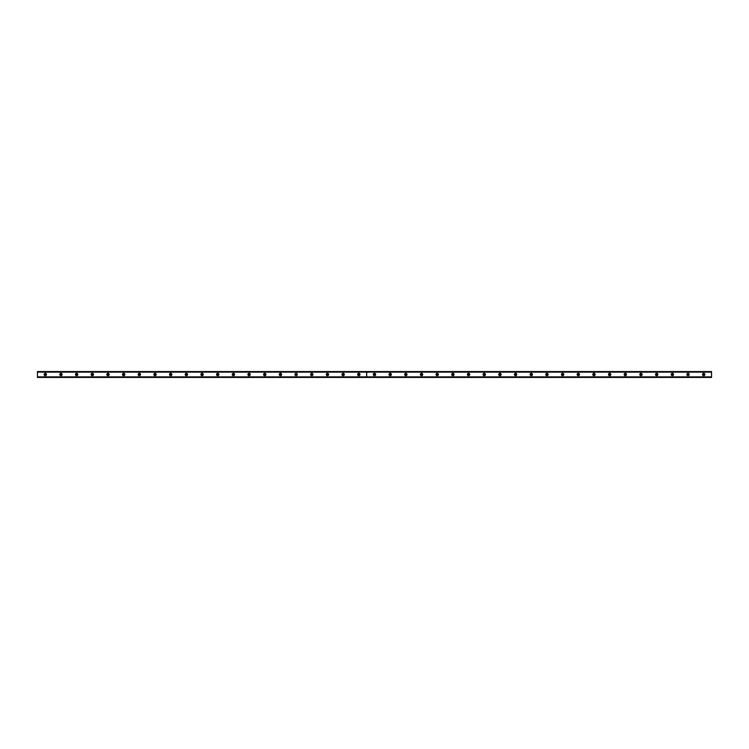 <?xml version="1.0" encoding="UTF-8"?>
<svg xmlns="http://www.w3.org/2000/svg" width="749" height="749" viewBox="0 0 749 749"><rect width="100%" height="100%" fill="white"/><g stroke="black" fill="none" stroke-linecap="round" stroke-linejoin="round"><path stroke-width="1.12" d="M45.286 375.183A0.683 0.683 0 0 1 44.603 374.5A0.683 0.683 0 0 1 45.286 373.817A0.683 0.683 0 0 1 45.97 374.5A0.683 0.683 0 0 1 45.286 375.183M703.714 375.183A0.683 0.683 0 0 1 703.03 374.5A0.683 0.683 0 0 1 703.714 373.817A0.683 0.683 0 0 1 704.397 374.5A0.683 0.683 0 0 1 703.714 375.183M688.031 375.183A0.683 0.683 0 0 1 687.348 374.5A0.683 0.683 0 0 1 688.031 373.817A0.683 0.683 0 0 1 688.724 374.5A0.683 0.683 0 0 1 688.031 375.183M672.359 375.183A0.683 0.683 0 0 1 671.675 374.5A0.683 0.683 0 0 1 672.359 373.817A0.683 0.683 0 0 1 673.042 374.5A0.683 0.683 0 0 1 672.359 375.183M656.686 375.183A0.683 0.683 0 0 1 655.993 374.5A0.683 0.683 0 0 1 656.686 373.817A0.683 0.683 0 0 1 657.369 374.5A0.683 0.683 0 0 1 656.686 375.183M641.004 375.183A0.683 0.683 0 0 1 640.32 374.5A0.683 0.683 0 0 1 641.004 373.817A0.683 0.683 0 0 1 641.687 374.5A0.683 0.683 0 0 1 641.004 375.183M625.331 375.183A0.683 0.683 0 0 1 624.638 374.5A0.683 0.683 0 0 1 625.331 373.817A0.683 0.683 0 0 1 626.014 374.5A0.683 0.683 0 0 1 625.331 375.183M609.649 375.183A0.683 0.683 0 0 1 608.965 374.5A0.683 0.683 0 0 1 609.649 373.817A0.683 0.683 0 0 1 610.341 374.5A0.683 0.683 0 0 1 609.649 375.183M593.976 375.183A0.683 0.683 0 0 1 593.292 374.5A0.683 0.683 0 0 1 593.976 373.817A0.683 0.683 0 0 1 594.659 374.5A0.683 0.683 0 0 1 593.976 375.183M578.294 375.183A0.683 0.683 0 0 1 577.61 374.5A0.683 0.683 0 0 1 578.294 373.817A0.683 0.683 0 0 1 578.986 374.5A0.683 0.683 0 0 1 578.294 375.183M562.621 375.183A0.683 0.683 0 0 1 561.937 374.5A0.683 0.683 0 0 1 562.621 373.817A0.683 0.683 0 0 1 563.304 374.5A0.683 0.683 0 0 1 562.621 375.183M546.948 375.183A0.683 0.683 0 0 1 546.255 374.5A0.683 0.683 0 0 1 546.948 373.817A0.683 0.683 0 0 1 547.631 374.5A0.683 0.683 0 0 1 546.948 375.183M531.266 375.183A0.683 0.683 0 0 1 530.582 374.5A0.683 0.683 0 0 1 531.266 373.817A0.683 0.683 0 0 1 531.949 374.5A0.683 0.683 0 0 1 531.266 375.183M515.593 375.183A0.683 0.683 0 0 1 514.909 374.5A0.683 0.683 0 0 1 515.593 373.817A0.683 0.683 0 0 1 516.276 374.5A0.683 0.683 0 0 1 515.593 375.183M499.911 375.183A0.683 0.683 0 0 1 499.227 374.5A0.683 0.683 0 0 1 499.911 373.817A0.683 0.683 0 0 1 500.604 374.5A0.683 0.683 0 0 1 499.911 375.183M484.238 375.183A0.683 0.683 0 0 1 483.554 374.5A0.683 0.683 0 0 1 484.238 373.817A0.683 0.683 0 0 1 484.921 374.5A0.683 0.683 0 0 1 484.238 375.183M468.565 375.183A0.683 0.683 0 0 1 467.872 374.5A0.683 0.683 0 0 1 468.565 373.817A0.683 0.683 0 0 1 469.248 374.5A0.683 0.683 0 0 1 468.565 375.183M452.883 375.183A0.683 0.683 0 0 1 452.199 374.5A0.683 0.683 0 0 1 452.883 373.817A0.683 0.683 0 0 1 453.566 374.5A0.683 0.683 0 0 1 452.883 375.183M437.21 375.183A0.683 0.683 0 0 1 436.517 374.5A0.683 0.683 0 0 1 437.21 373.817A0.683 0.683 0 0 1 437.893 374.5A0.683 0.683 0 0 1 437.21 375.183M421.528 375.183A0.683 0.683 0 0 1 420.844 374.5A0.683 0.683 0 0 1 421.528 373.817A0.683 0.683 0 0 1 422.221 374.5A0.683 0.683 0 0 1 421.528 375.183M405.855 375.183A0.683 0.683 0 0 1 405.172 374.5A0.683 0.683 0 0 1 405.855 373.817A0.683 0.683 0 0 1 406.538 374.5A0.683 0.683 0 0 1 405.855 375.183M390.173 375.183A0.683 0.683 0 0 1 389.489 374.5A0.683 0.683 0 0 1 390.173 373.817A0.683 0.683 0 0 1 390.866 374.5A0.683 0.683 0 0 1 390.173 375.183M374.5 375.183A0.683 0.683 0 0 1 373.817 374.5A0.683 0.683 0 0 1 374.5 373.817A0.683 0.683 0 0 1 375.183 374.5A0.683 0.683 0 0 1 374.5 375.183M358.827 375.183A0.683 0.683 0 0 1 358.134 374.5A0.683 0.683 0 0 1 358.827 373.817A0.683 0.683 0 0 1 359.511 374.5A0.683 0.683 0 0 1 358.827 375.183M343.145 375.183A0.683 0.683 0 0 1 342.462 374.5A0.683 0.683 0 0 1 343.145 373.817A0.683 0.683 0 0 1 343.828 374.5A0.683 0.683 0 0 1 343.145 375.183M327.472 375.183A0.683 0.683 0 0 1 326.779 374.5A0.683 0.683 0 0 1 327.472 373.817A0.683 0.683 0 0 1 328.156 374.5A0.683 0.683 0 0 1 327.472 375.183M311.79 375.183A0.683 0.683 0 0 1 311.107 374.5A0.683 0.683 0 0 1 311.79 373.817A0.683 0.683 0 0 1 312.483 374.5A0.683 0.683 0 0 1 311.79 375.183M296.117 375.183A0.683 0.683 0 0 1 295.434 374.5A0.683 0.683 0 0 1 296.117 373.817A0.683 0.683 0 0 1 296.801 374.5A0.683 0.683 0 0 1 296.117 375.183M280.435 375.183A0.683 0.683 0 0 1 279.752 374.5A0.683 0.683 0 0 1 280.435 373.817A0.683 0.683 0 0 1 281.128 374.5A0.683 0.683 0 0 1 280.435 375.183M264.762 375.183A0.683 0.683 0 0 1 264.079 374.5A0.683 0.683 0 0 1 264.762 373.817A0.683 0.683 0 0 1 265.446 374.5A0.683 0.683 0 0 1 264.762 375.183M249.089 375.183A0.683 0.683 0 0 1 248.396 374.5A0.683 0.683 0 0 1 249.089 373.817A0.683 0.683 0 0 1 249.773 374.5A0.683 0.683 0 0 1 249.089 375.183M233.407 375.183A0.683 0.683 0 0 1 232.724 374.5A0.683 0.683 0 0 1 233.407 373.817A0.683 0.683 0 0 1 234.091 374.5A0.683 0.683 0 0 1 233.407 375.183M217.734 375.183A0.683 0.683 0 0 1 217.051 374.5A0.683 0.683 0 0 1 217.734 373.817A0.683 0.683 0 0 1 218.418 374.5A0.683 0.683 0 0 1 217.734 375.183M202.052 375.183A0.683 0.683 0 0 1 201.369 374.5A0.683 0.683 0 0 1 202.052 373.817A0.683 0.683 0 0 1 202.745 374.5A0.683 0.683 0 0 1 202.052 375.183M186.379 375.183A0.683 0.683 0 0 1 185.696 374.5A0.683 0.683 0 0 1 186.379 373.817A0.683 0.683 0 0 1 187.063 374.5A0.683 0.683 0 0 1 186.379 375.183M170.706 375.183A0.683 0.683 0 0 1 170.014 374.5A0.683 0.683 0 0 1 170.706 373.817A0.683 0.683 0 0 1 171.39 374.5A0.683 0.683 0 0 1 170.706 375.183M155.024 375.183A0.683 0.683 0 0 1 154.341 374.5A0.683 0.683 0 0 1 155.024 373.817A0.683 0.683 0 0 1 155.708 374.5A0.683 0.683 0 0 1 155.024 375.183M139.351 375.183A0.683 0.683 0 0 1 138.659 374.5A0.683 0.683 0 0 1 139.351 373.817A0.683 0.683 0 0 1 140.035 374.5A0.683 0.683 0 0 1 139.351 375.183M123.669 375.183A0.683 0.683 0 0 1 122.986 374.5A0.683 0.683 0 0 1 123.669 373.817A0.683 0.683 0 0 1 124.362 374.5A0.683 0.683 0 0 1 123.669 375.183M107.996 375.183A0.683 0.683 0 0 1 107.313 374.5A0.683 0.683 0 0 1 107.996 373.817A0.683 0.683 0 0 1 108.68 374.5A0.683 0.683 0 0 1 107.996 375.183M92.314 375.183A0.683 0.683 0 0 1 91.631 374.5A0.683 0.683 0 0 1 92.314 373.817A0.683 0.683 0 0 1 93.007 374.5A0.683 0.683 0 0 1 92.314 375.183M76.641 375.183A0.683 0.683 0 0 1 75.958 374.5A0.683 0.683 0 0 1 76.641 373.817A0.683 0.683 0 0 1 77.325 374.5A0.683 0.683 0 0 1 76.641 375.183M60.969 375.183A0.683 0.683 0 0 1 60.276 374.5A0.683 0.683 0 0 1 60.969 373.817A0.683 0.683 0 0 1 61.652 374.5A0.683 0.683 0 0 1 60.969 375.183M60.969 373.32A1.18 1.18 0 0 0 59.789 374.5A1.18 1.18 0 0 0 60.969 375.68A1.18 1.18 0 0 0 62.139 374.5A1.18 1.18 0 0 0 60.969 373.32M76.641 373.32A1.18 1.18 0 0 0 75.462 374.5A1.18 1.18 0 0 0 76.641 375.68A1.18 1.18 0 0 0 77.821 374.5A1.18 1.18 0 0 0 76.641 373.32M92.314 373.32A1.18 1.18 0 0 0 91.144 374.5A1.18 1.18 0 0 0 92.314 375.68A1.18 1.18 0 0 0 93.494 374.5A1.18 1.18 0 0 0 92.314 373.32M107.996 373.32A1.18 1.18 0 0 0 106.817 374.5A1.18 1.18 0 0 0 107.996 375.68A1.18 1.18 0 0 0 109.167 374.5A1.18 1.18 0 0 0 107.996 373.32M123.669 373.32A1.18 1.18 0 0 0 122.499 374.5A1.18 1.18 0 0 0 123.669 375.68A1.18 1.18 0 0 0 124.849 374.5A1.18 1.18 0 0 0 123.669 373.32M139.351 373.32A1.18 1.18 0 0 0 138.172 374.5A1.18 1.18 0 0 0 139.351 375.68A1.18 1.18 0 0 0 140.522 374.5A1.18 1.18 0 0 0 139.351 373.32M155.024 373.32A1.18 1.18 0 0 0 153.854 374.5A1.18 1.18 0 0 0 155.024 375.68A1.18 1.18 0 0 0 156.204 374.5A1.18 1.18 0 0 0 155.024 373.32M170.706 373.32A1.18 1.18 0 0 0 169.527 374.5A1.18 1.18 0 0 0 170.706 375.68A1.18 1.18 0 0 0 171.877 374.5A1.18 1.18 0 0 0 170.706 373.32M186.379 373.32A1.18 1.18 0 0 0 185.2 374.5A1.18 1.18 0 0 0 186.379 375.68A1.18 1.18 0 0 0 187.559 374.5A1.18 1.18 0 0 0 186.379 373.32M202.052 373.32A1.18 1.18 0 0 0 200.882 374.5A1.18 1.18 0 0 0 202.052 375.68A1.18 1.18 0 0 0 203.232 374.5A1.18 1.18 0 0 0 202.052 373.32M217.734 373.32A1.18 1.18 0 0 0 216.555 374.5A1.18 1.18 0 0 0 217.734 375.68A1.18 1.18 0 0 0 218.905 374.5A1.18 1.18 0 0 0 217.734 373.32M233.407 373.32A1.18 1.18 0 0 0 232.237 374.5A1.18 1.18 0 0 0 233.407 375.68A1.18 1.18 0 0 0 234.587 374.5A1.18 1.18 0 0 0 233.407 373.32M249.089 373.32A1.18 1.18 0 0 0 247.91 374.5A1.18 1.18 0 0 0 249.089 375.68A1.18 1.18 0 0 0 250.26 374.5A1.18 1.18 0 0 0 249.089 373.32M264.762 373.32A1.18 1.18 0 0 0 263.582 374.5A1.18 1.18 0 0 0 264.762 375.68A1.18 1.18 0 0 0 265.942 374.5A1.18 1.18 0 0 0 264.762 373.32M280.435 373.32A1.18 1.18 0 0 0 279.265 374.5A1.18 1.18 0 0 0 280.435 375.68A1.18 1.18 0 0 0 281.615 374.5A1.18 1.18 0 0 0 280.435 373.32M296.117 373.32A1.18 1.18 0 0 0 294.937 374.5A1.18 1.18 0 0 0 296.117 375.68A1.18 1.18 0 0 0 297.287 374.5A1.18 1.18 0 0 0 296.117 373.32M311.79 373.32A1.18 1.18 0 0 0 310.62 374.5A1.18 1.18 0 0 0 311.79 375.68A1.18 1.18 0 0 0 312.97 374.5A1.18 1.18 0 0 0 311.79 373.32M327.472 373.32A1.18 1.18 0 0 0 326.292 374.5A1.18 1.18 0 0 0 327.472 375.68A1.18 1.18 0 0 0 328.642 374.5A1.18 1.18 0 0 0 327.472 373.32M343.145 373.32A1.18 1.18 0 0 0 341.975 374.5A1.18 1.18 0 0 0 343.145 375.68A1.18 1.18 0 0 0 344.325 374.5A1.18 1.18 0 0 0 343.145 373.32M358.827 373.32A1.18 1.18 0 0 0 357.648 374.5A1.18 1.18 0 0 0 358.827 375.68A1.18 1.18 0 0 0 359.997 374.5A1.18 1.18 0 0 0 358.827 373.32M45.286 373.32A1.18 1.18 0 0 0 44.116 374.5A1.18 1.18 0 0 0 45.286 375.68A1.18 1.18 0 0 0 46.466 374.5A1.18 1.18 0 0 0 45.286 373.32M374.5 373.32A1.18 1.18 0 0 0 373.32 374.5A1.18 1.18 0 0 0 374.5 375.68A1.18 1.18 0 0 0 375.68 374.5A1.18 1.18 0 0 0 374.5 373.32M390.173 373.32A1.18 1.18 0 0 0 389.003 374.5A1.18 1.18 0 0 0 390.173 375.68A1.18 1.18 0 0 0 391.353 374.5A1.18 1.18 0 0 0 390.173 373.32M405.855 373.32A1.18 1.18 0 0 0 404.675 374.5A1.18 1.18 0 0 0 405.855 375.68A1.18 1.18 0 0 0 407.025 374.5A1.18 1.18 0 0 0 405.855 373.32M421.528 373.32A1.18 1.18 0 0 0 420.358 374.5A1.18 1.18 0 0 0 421.528 375.68A1.18 1.18 0 0 0 422.708 374.5A1.18 1.18 0 0 0 421.528 373.32M437.21 373.32A1.18 1.18 0 0 0 436.03 374.5A1.18 1.18 0 0 0 437.21 375.68A1.18 1.18 0 0 0 438.38 374.5A1.18 1.18 0 0 0 437.21 373.32M452.883 373.32A1.18 1.18 0 0 0 451.713 374.5A1.18 1.18 0 0 0 452.883 375.68A1.18 1.18 0 0 0 454.063 374.5A1.18 1.18 0 0 0 452.883 373.32M468.565 373.32A1.18 1.18 0 0 0 467.385 374.5A1.18 1.18 0 0 0 468.565 375.68A1.18 1.18 0 0 0 469.735 374.5A1.18 1.18 0 0 0 468.565 373.32M484.238 373.32A1.18 1.18 0 0 0 483.058 374.5A1.18 1.18 0 0 0 484.238 375.68A1.18 1.18 0 0 0 485.418 374.5A1.18 1.18 0 0 0 484.238 373.32M499.911 373.32A1.18 1.18 0 0 0 498.74 374.5A1.18 1.18 0 0 0 499.911 375.68A1.18 1.18 0 0 0 501.09 374.5A1.18 1.18 0 0 0 499.911 373.32M515.593 373.32A1.18 1.18 0 0 0 514.413 374.5A1.18 1.18 0 0 0 515.593 375.68A1.18 1.18 0 0 0 516.763 374.5A1.18 1.18 0 0 0 515.593 373.32M531.266 373.32A1.18 1.18 0 0 0 530.095 374.5A1.18 1.18 0 0 0 531.266 375.68A1.18 1.18 0 0 0 532.445 374.5A1.18 1.18 0 0 0 531.266 373.32M546.948 373.32A1.18 1.18 0 0 0 545.768 374.5A1.18 1.18 0 0 0 546.948 375.68A1.18 1.18 0 0 0 548.118 374.5A1.18 1.18 0 0 0 546.948 373.32M562.621 373.32A1.18 1.18 0 0 0 561.441 374.5A1.18 1.18 0 0 0 562.621 375.68A1.18 1.18 0 0 0 563.8 374.5A1.18 1.18 0 0 0 562.621 373.32M578.294 373.32A1.18 1.18 0 0 0 577.123 374.5A1.18 1.18 0 0 0 578.294 375.68A1.18 1.18 0 0 0 579.473 374.5A1.18 1.18 0 0 0 578.294 373.32M593.976 373.32A1.18 1.18 0 0 0 592.796 374.5A1.18 1.18 0 0 0 593.976 375.68A1.18 1.18 0 0 0 595.146 374.5A1.18 1.18 0 0 0 593.976 373.32M609.649 373.32A1.18 1.18 0 0 0 608.478 374.5A1.18 1.18 0 0 0 609.649 375.68A1.18 1.18 0 0 0 610.828 374.5A1.18 1.18 0 0 0 609.649 373.32M625.331 373.32A1.18 1.18 0 0 0 624.151 374.5A1.18 1.18 0 0 0 625.331 375.68A1.18 1.18 0 0 0 626.501 374.5A1.18 1.18 0 0 0 625.331 373.32M641.004 373.32A1.18 1.18 0 0 0 639.833 374.5A1.18 1.18 0 0 0 641.004 375.68A1.18 1.18 0 0 0 642.183 374.5A1.18 1.18 0 0 0 641.004 373.32M656.686 373.32A1.18 1.18 0 0 0 655.506 374.5A1.18 1.18 0 0 0 656.686 375.68A1.18 1.18 0 0 0 657.856 374.5A1.18 1.18 0 0 0 656.686 373.32M672.359 373.32A1.18 1.18 0 0 0 671.179 374.5A1.18 1.18 0 0 0 672.359 375.68A1.18 1.18 0 0 0 673.538 374.5A1.18 1.18 0 0 0 672.359 373.32M688.031 373.32A1.18 1.18 0 0 0 686.861 374.5A1.18 1.18 0 0 0 688.031 375.68A1.18 1.18 0 0 0 689.211 374.5A1.18 1.18 0 0 0 688.031 373.32M703.714 373.32A1.18 1.18 0 0 0 702.534 374.5A1.18 1.18 0 0 0 703.714 375.68A1.18 1.18 0 0 0 704.884 374.5A1.18 1.18 0 0 0 703.714 373.32M37.45 377.009L37.45 371.56L711.55 371.56L711.55 377.44L37.45 377.44L711.55 377.009M37.45 372.113L366.626 372.113L366.626 376.887L37.45 376.887M711.55 376.887L366.701 376.887L366.701 372.113L711.55 372.113M366.626 376.887L366.626 372.113M37.45 371.991L711.55 371.991"/></g></svg>

